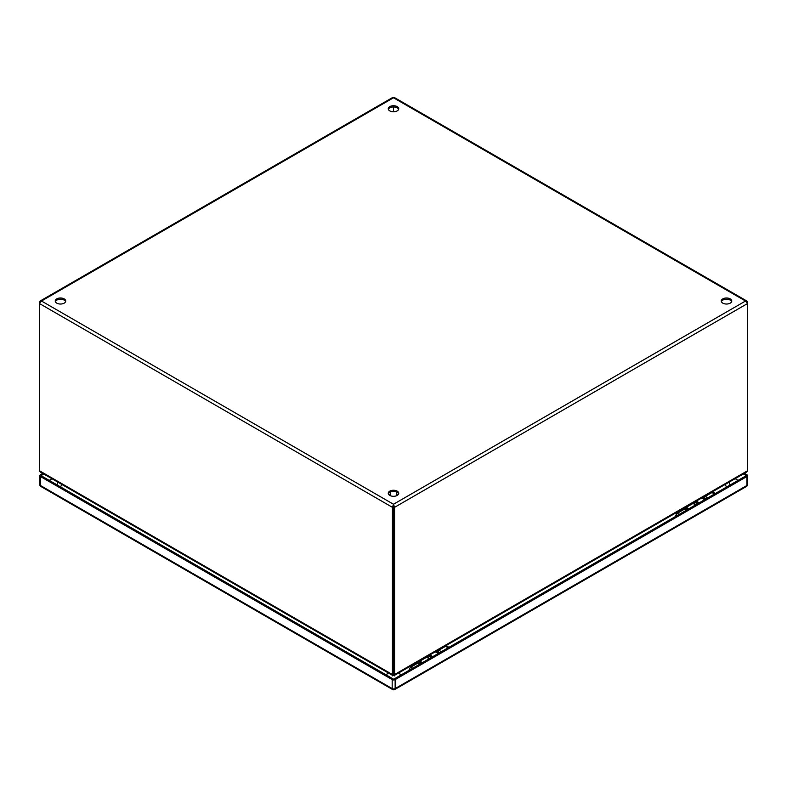 <?xml version="1.0" encoding="UTF-8"?>
<svg xmlns="http://www.w3.org/2000/svg" width="787" height="787" viewBox="0 0 787 787"><rect width="100%" height="100%" fill="white"/><g stroke="black" fill="none" stroke-linecap="round" stroke-linejoin="round"><path stroke-width="1.18" d="M422.196 662.762A3.728 2.154 -120 0 0 419.156 661.562A3.728 2.154 -120 0 0 418.379 663.382M419.382 663.008A2.528 1.466 60 0 1 419.746 662.595A2.528 1.466 60 0 1 421.557 663.126M438.713 650.269L444.783 646.766A3.728 2.154 60 0 1 447.833 647.957M428.915 658.886A3.728 2.154 -120 0 0 425.865 657.686L419.156 661.562M440.022 650.879A3.728 2.154 60 0 1 441.123 651.833M688.615 508.943A3.728 2.154 -120 0 0 685.566 507.753A3.728 2.154 -120 0 0 684.798 509.573M685.792 509.189A2.528 1.466 60 0 1 686.166 508.786A2.528 1.466 60 0 1 687.966 509.317M705.132 496.459L711.202 492.957A3.728 2.154 60 0 1 714.242 494.147M695.324 505.067A3.728 2.154 -120 0 0 692.275 503.877L685.566 507.753M706.431 497.059A3.728 2.154 60 0 1 707.533 498.023M389.801 495.417A5.234 3.02 0 0 0 395.507 496.076A5.234 3.02 0 0 0 398.734 493.282A5.234 3.02 0 0 0 397.199 491.147A5.234 3.02 0 0 0 391.493 490.488A5.234 3.02 0 0 0 388.266 493.282A5.234 3.02 0 0 0 389.801 495.417M398.625 493.892A5.234 3.02 0 0 0 397.199 492.377A5.234 3.02 0 0 0 392.005 491.619A5.234 3.02 0 0 0 388.375 493.892M722.82 303.152A5.234 3.02 0 0 0 728.516 303.802A5.234 3.02 0 0 0 731.753 301.018A5.234 3.02 0 0 0 730.218 298.883A5.234 3.02 0 0 0 724.512 298.224A5.234 3.02 0 0 0 721.286 301.018A5.234 3.02 0 0 0 722.82 303.152M731.635 301.628A5.234 3.02 0 0 0 730.218 300.113A5.234 3.02 0 0 0 725.024 299.355A5.234 3.02 0 0 0 721.394 301.628M56.782 303.152A5.234 3.02 0 0 0 62.488 303.802A5.234 3.02 0 0 0 65.715 301.018A5.234 3.02 0 0 0 64.18 298.883A5.234 3.02 0 0 0 58.484 298.224A5.234 3.02 0 0 0 55.247 301.018A5.234 3.02 0 0 0 56.782 303.152M65.606 301.628A5.234 3.02 0 0 0 64.18 300.113A5.234 3.02 0 0 0 58.986 299.355A5.234 3.02 0 0 0 55.365 301.628M389.801 110.888A5.234 3.02 0 0 0 395.507 111.538A5.234 3.02 0 0 0 398.734 108.754A5.234 3.02 0 0 0 397.199 106.609A5.234 3.02 0 0 0 391.493 105.96A5.234 3.02 0 0 0 388.266 108.754A5.234 3.02 0 0 0 389.801 110.888M398.625 109.363A5.234 3.02 0 0 0 397.199 107.849A5.234 3.02 0 0 0 392.005 107.081A5.234 3.02 0 0 0 388.375 109.363M39.773 302.483L39.862 301.214L41.475 301.018L39.35 303.477L392.438 507.33L393.5 504.251L394.562 507.33L747.65 303.477L745.525 301.018L746.597 300.929L747.65 302.247L747.65 469.505A5.234 3.02 -60 0 1 747.502 470.774L394.71 674.459A5.234 3.02 -60 0 1 394.562 673.357L394.562 507.33L393.5 506.71L392.438 507.33L392.438 673.357A5.234 3.02 60 0 1 392.29 674.459L393.352 673.839A5.234 3.02 -120 0 0 393.5 672.737L393.5 505.48L393.5 672.737A5.234 3.02 120 0 0 393.648 673.839L394.71 674.459L393.834 674.971L394.71 674.459M394.562 98.395L393.5 97.775L392.438 98.395M39.35 302.247L39.35 469.505A5.234 3.02 60 0 0 39.498 470.774L40.235 471.964L392.487 675.335M393.5 504.251L41.475 301.018L393.5 97.775L745.525 301.018L393.5 504.251L393.5 505.48M393.5 111.774L393.5 106.963L393.5 111.774M392.29 674.459L39.498 470.774M394.513 675.335L746.765 471.964L747.502 470.774M393.195 674.125L393.195 674.695A5.234 3.02 0 0 1 393.166 674.971L393.166 674.154M393.834 674.154L393.834 674.971A5.234 3.02 0 0 1 393.805 674.695L393.805 674.125M392.457 675.315L392.457 675.885M394.543 675.885L394.543 675.315M393.49 673.052L393.5 675.561L393.51 673.052M437.06 651.174A4.161 2.4 60 0 1 439.471 652.787L436.805 650.918M431.01 657.676A4.161 2.4 -120 0 0 427.843 656.092M434.827 652.059A4.161 2.4 60 0 1 437.995 653.643M429.82 654.951L432.525 656.791A4.161 2.4 -120 0 0 430.076 655.207M441.064 651.862A4.161 2.4 -120 0 0 437.897 650.288M425.206 658.07A4.161 2.4 60 0 1 425.629 657.371M426.249 657.007A4.161 2.4 60 0 1 429.417 658.591M703.48 497.364A4.161 2.4 60 0 1 705.88 498.978M697.42 503.857A4.161 2.4 -120 0 0 694.252 502.283M701.247 498.25A4.161 2.4 60 0 1 704.404 499.824M698.895 503.011A4.161 2.4 -120 0 0 696.495 501.398M707.474 498.053A4.161 2.4 -120 0 0 704.316 496.479M691.616 504.26A4.161 2.4 60 0 1 692.039 503.562M692.668 503.198A4.161 2.4 60 0 1 695.826 504.782M444.153 647.13A3.935 2.272 60 0 1 444.685 646.58A3.935 2.272 60 0 1 446.652 646.776A3.935 2.272 60 0 1 447.941 647.898M710.563 493.321A3.935 2.272 60 0 1 711.094 492.77A3.935 2.272 60 0 1 713.061 492.967A3.935 2.272 60 0 1 714.36 494.079M419.619 664.248A3.059 1.761 -120 0 0 418.792 663.579A3.059 1.761 -120 0 0 417.267 663.431L410.263 667.474A3.059 1.761 60 0 1 411.788 667.622A3.059 1.761 60 0 1 412.614 668.291M686.038 510.438A3.059 1.761 -120 0 0 685.211 509.769A3.059 1.761 -120 0 0 683.677 509.612L676.672 513.655A3.059 1.761 60 0 1 678.207 513.813A3.059 1.761 60 0 1 679.033 514.482M393.697 679.22A10.467 6.04 180 0 1 393.638 679.22L41.032 475.643L43.826 474.04M729.274 482.067L729.903 484.999A10.467 6.04 180 0 1 729.903 485.107M746.942 476.499L395.143 679.604L395.143 688.586L746.942 485.471L746.942 476.499A2.095 1.21 0 0 0 747.552 475.643A2.095 1.21 0 0 0 746.942 474.787L744.404 473.331M40.383 476.499L40.383 485.471L392.182 688.586L392.182 679.604L40.383 476.499A2.095 1.21 0 0 1 39.773 475.643A2.095 1.21 0 0 1 40.383 474.787L42.754 473.42M743.341 473.941L746.292 475.643L393.667 679.23M392.182 679.604A2.095 1.21 0 0 0 395.143 679.604M735.156 478.673L738.108 480.375M49.217 480.375L52.011 478.762M389.388 495.151L390.618 494.62M396.382 494.62L397.612 495.151M392.438 673.357L393.5 672.737L394.562 673.357M436.628 651.026A4.761 2.745 60 0 1 439.215 652.935M431.886 657.165A4.761 2.745 -120 0 0 429.299 655.256M436.283 651.223A4.761 2.745 60 0 1 438.871 653.131M432.23 656.968A4.761 2.745 -120 0 0 429.643 655.059M703.037 497.207A4.761 2.745 60 0 1 705.624 499.125M698.295 503.355A4.761 2.745 -120 0 0 695.708 501.447M702.693 497.414A4.761 2.745 60 0 1 705.28 499.322M698.64 503.159A4.761 2.745 -120 0 0 696.052 501.24M386.555 675.128A5.234 3.02 -60 0 1 387.932 672.708M399.068 672.708A5.234 3.02 60 0 1 400.504 675.285M61.986 484.526A5.234 3.02 120 0 0 60.619 486.946M726.44 487.104A5.234 3.02 -120 0 0 725.014 484.526M40.383 485.471A2.095 1.21 180 0 1 39.773 484.615A2.095 2.095 0 0 0 40.816 486.435A2.095 1.21 120 0 1 40.383 485.471M392.615 689.54A2.095 2.095 0 0 0 394.71 689.54A2.095 1.21 60 0 0 395.143 688.586A2.095 1.21 180 0 1 392.182 688.586A2.095 1.21 120 0 0 392.615 689.54L40.816 486.435M746.509 486.435A2.095 2.095 0 0 0 747.552 484.615A2.095 1.21 0 0 1 746.942 485.471A2.095 1.21 60 0 1 746.509 486.435L394.71 689.54M397.76 495.033L396.382 494.482M390.618 494.482L389.24 495.033M390.618 495.8L390.618 491.983M396.382 495.8L396.382 491.983M392.634 97.509L40.088 301.057M746.912 301.057L394.366 97.509M703.224 497.109L705.929 498.948M696.239 501.142L698.945 502.982M418.576 663.471L420.288 662.487M444.685 646.58L447.892 646.658L448.816 647.386M684.995 509.651L686.697 508.668M711.094 492.77L714.301 492.839L715.235 493.577M408.807 670.485L410.263 667.474M675.226 516.675L676.672 513.655M57.726 482.067L57.097 484.92M39.773 475.643L39.773 484.615M747.552 475.643L747.552 484.615"/></g></svg>
